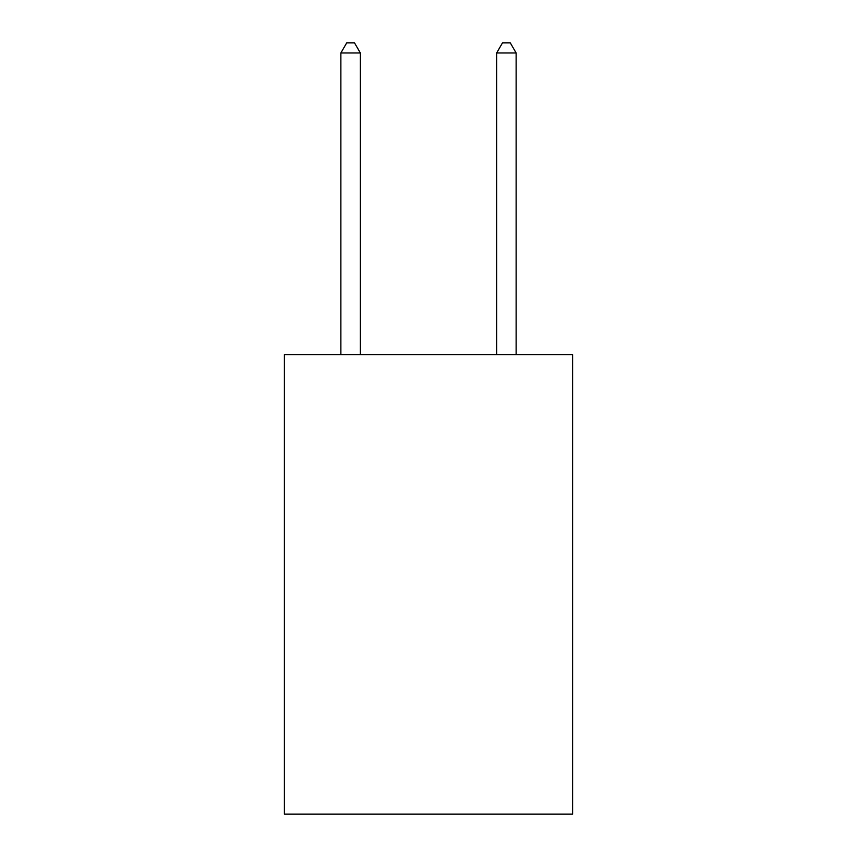 <?xml version="1.0" encoding="UTF-8"?>
<svg xmlns="http://www.w3.org/2000/svg" width="857" height="857" viewBox="0 0 857 857"><rect width="100%" height="100%" fill="white"/><g stroke="black" fill="none" stroke-linecap="round" stroke-linejoin="round"><path stroke-width="1.29" d="M572.605 354.584L572.605 814.15L284.395 814.15L284.395 354.584L572.605 354.584M360.347 354.584L360.347 52.973L340.872 52.973L340.872 354.584M340.872 52.973L346.71 42.85L354.498 42.85L360.347 52.973M516.128 354.584L516.128 52.973L496.653 52.973L496.653 354.584M496.653 52.973L502.502 42.85L510.29 42.85L516.128 52.973"/></g></svg>
